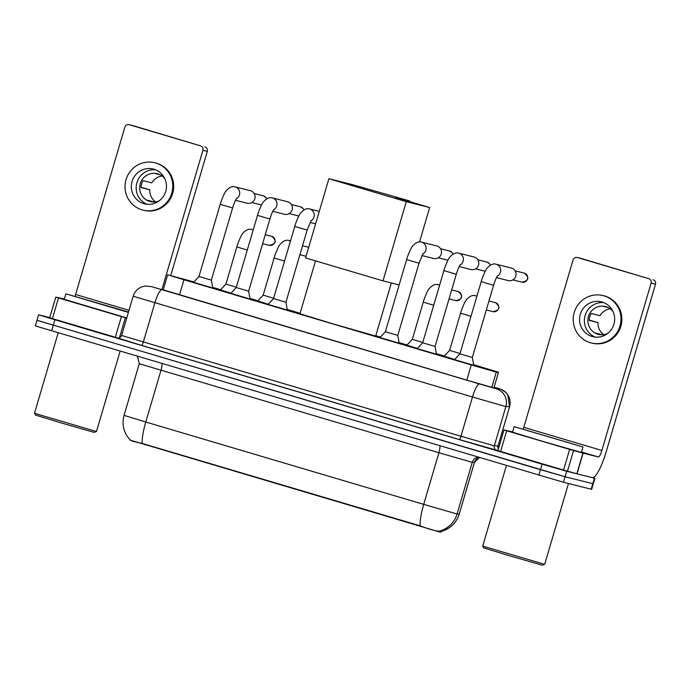 <?xml version="1.0" encoding="UTF-8"?>
<svg xmlns="http://www.w3.org/2000/svg" width="690" height="690" viewBox="0 0 690 690"><rect width="100%" height="100%" fill="white"/><g stroke="black" fill="none" stroke-linecap="round" stroke-linejoin="round"><path stroke-width="1.03" d="M454.693 359.473L444.17 356.221M417.407 348.424L406.884 345.173M268.281 304.23L257.75 300.969M230.995 293.181L220.472 289.921M473.745 365.312L454.52 359.654M436.46 354.263L417.234 348.605M399.182 343.215L379.957 337.557M287.333 310.069L268.108 304.411M250.047 299.02L230.822 293.362M212.762 287.971L193.536 282.314M193.916 281.908L167.653 274.801L183.928 279.786L471.27 364.941L496.3 372.117L498.491 372.238L473.633 364.708M441.324 532.025L441.591 531.102L441.341 532.016L439.401 531.921L439.651 531.093M130.41 440.203L439.401 531.921M220.653 289.731L212.658 287.368M444.351 356.023L436.356 353.66M407.065 344.974L399.07 342.611M380.406 337.074L375.809 335.711M300.098 313.277L287.221 309.465M257.931 300.78L249.935 298.408M130.212 439.746C129.927 440.496 133.912 441.729 142.175 443.446L420.115 525.806C428.723 529.101 434.924 530.886 438.711 531.171L441.816 531.197C450.579 528.488 456.383 522.779 459.238 514.067L474.435 462.421L471.675 462.179L438.909 452.735L139.268 363.725L124.062 415.371L145.771 422.021A25.125 5.27 106.5 0 0 142.175 443.446M592.952 477.635L594.901 478.299L593.279 483.802L565.058 476.756L36.975 320.298L35.354 325.809L39.908 327.267L563.437 482.258L591.658 489.314L593.279 483.802L565.058 476.756L540.486 469.674L37.441 320.393M441.954 531.119L441.867 531.179A25.125 25.107 -87 0 0 459.212 514.076L459.238 514.067M163.228 289.852L469.649 380.966L494.67 388.151L497.205 388.28L494.083 387.254M594.901 478.299L566.68 471.244L542.107 464.163L54.872 319.772L38.597 314.787L49.766 317.564M118.025 338.04L115.342 337.255L121.423 316.598L58.503 297.951L52.423 318.608L49.706 317.78L55.787 297.123L58.503 297.951M115.342 337.255L52.423 318.608M129.09 124.674L133.472 125.77A3.588 3.51 104.1 0 1 133.61 125.813L129.228 124.718A3.588 3.51 -75.9 0 0 124.847 127.158L75.598 294.492A7.176 1.501 -73.5 0 1 75.02 296.286M204.947 146.953A3.588 3.51 104.1 0 1 207.293 151.395L202.912 150.291A3.588 3.51 -75.9 0 0 200.566 145.857L133.61 125.813M170.741 275.603L207.293 151.395M200.566 145.857L129.228 124.718M202.912 150.291L161.96 289.446M64.368 299.072L55.787 297.123L49.706 317.78M121.423 316.598L126.718 318.107M153.965 169.222A17.949 17.543 -75.9 0 0 131.971 181.806A17.949 17.543 -75.9 0 0 144.538 203.843A17.949 17.543 -75.9 0 0 165.824 191.061A17.949 17.543 -75.9 0 0 153.965 169.222M155.63 169.809A17.949 17.543 -75.9 0 0 146.987 204.275M157.863 173.897A14.361 14.042 104.1 0 0 155.595 173.638L159.985 174.743M162.003 175.967A14.361 14.042 -75.9 0 0 151.783 182.867L143.02 180.668A14.361 14.042 104.1 0 0 140.993 187.551L149.756 189.75A14.361 14.042 -75.9 0 0 155.517 201.842M154.327 201.963L147.746 200.316A14.361 14.042 104.1 0 0 150.894 201.722M164.876 178.796A14.361 14.042 -75.9 0 0 140.182 183.945A14.361 14.042 -75.9 0 0 159.381 200.704M142.968 210.114L143.839 210.329A24.409 23.865 -75.9 0 0 172.793 192.95A24.409 23.865 -75.9 0 0 156.665 163.245A24.409 23.865 -75.9 0 0 155.707 162.978L154.836 162.762A24.409 23.865 -75.9 0 0 125.882 180.142A24.409 23.865 -75.9 0 0 142.011 209.846A24.409 23.865 -75.9 0 0 142.968 210.114A24.409 23.865 -75.9 0 0 171.922 192.726A24.409 23.865 -75.9 0 0 155.793 163.021A24.409 23.865 -75.9 0 0 154.836 162.762M149.756 189.75L141.001 187.257M96.479 431.526L94.021 432.354L62.014 423.16L35.475 415.07L34.5 413.284L96.479 431.526L120.146 351.098M128.392 312.406L65.912 293.828L128.495 312.061M126.77 317.918L64.291 299.339L65.912 293.828M78.41 297.459L122.794 310.569L78.41 297.459M391.334 282.952L375.705 336.073L333.736 324.076L299.952 313.778L315.528 260.863M395.68 197.452L409.705 200.963L352.271 184.584L328.897 178.727L406.298 201.661L429.663 207.526L395.68 197.452M409.532 201.558L409.705 200.963M429.663 207.526L419.555 241.871M406.298 201.661L382.985 280.856L399.156 284.91M382.985 280.856L305.592 257.922L328.897 178.727M193.45 282.408L198.962 276.492L211.356 280.14L212.787 288.101M236.334 198.772A6.46 6.314 104.1 0 0 234.945 186.835L250.341 190.699A6.46 6.314 104.1 0 1 254.834 198.755A6.46 6.314 104.1 0 1 247.201 203.231L235.497 200.298M230.727 293.457L236.247 287.54L248.641 291.189L250.073 299.149M273.62 209.82A6.46 6.314 104.1 0 0 272.231 197.883L287.627 201.747A6.46 6.314 104.1 0 1 292.112 209.803A6.46 6.314 104.1 0 1 284.487 214.28L272.783 211.347M268.013 304.506L273.533 298.589L285.927 302.237L287.351 310.198M379.862 337.652L385.382 331.735L397.776 335.383L399.2 343.344M422.746 254.023A6.46 6.314 104.1 0 0 421.366 242.078L436.761 245.942A6.46 6.314 104.1 0 1 441.246 254.006A6.46 6.314 104.1 0 1 433.622 258.474L421.909 255.541M417.148 348.7L422.66 342.783L435.054 346.432L436.485 354.393M460.032 265.072A6.46 6.314 104.1 0 0 458.643 253.127L474.039 256.99A6.46 6.314 104.1 0 1 478.532 265.055A6.46 6.314 104.1 0 1 470.899 269.523L459.195 266.59M454.425 359.749L459.945 353.832L472.339 357.48L473.771 365.441M497.318 276.121A6.46 6.314 104.1 0 0 495.929 264.175L511.325 268.039A6.46 6.314 104.1 0 1 515.809 276.103A6.46 6.314 104.1 0 1 508.185 280.571L496.481 277.639M220.395 290.007L225.906 284.09L236.342 287.204M257.68 301.056L263.183 295.139L273.628 298.252M406.807 345.25L412.318 339.333L422.763 342.456M444.093 356.299L449.604 350.382L460.04 353.504M569.63 449.423L583.102 453.149L577.03 473.806L563.549 470.08L569.63 449.423L506.702 430.776L500.621 451.433L497.913 450.605L503.993 429.948L506.702 430.776M563.549 470.08L500.621 451.433M577.03 473.806L592.305 477.635A28.713 6.02 106.5 0 0 606.251 451.553L655.5 284.22L651.119 283.116L601.87 450.458A7.176 1.501 -73.5 0 1 598.377 456.978L583.102 453.149M577.289 257.499L581.67 258.595A3.588 3.51 104.1 0 1 581.817 258.638L577.427 257.543A3.588 3.51 -75.9 0 0 573.054 259.983L523.805 427.317A7.176 1.501 -73.5 0 1 523.218 429.111M651.119 283.116A3.588 3.51 -75.9 0 0 648.764 278.682L581.817 258.638M653.145 279.778A3.588 3.51 104.1 0 1 655.5 284.22M648.764 278.682L577.427 257.543M512.575 431.897L503.993 429.948L497.913 450.605M602.172 302.048A17.949 17.543 -75.9 0 0 580.178 314.631A17.949 17.543 -75.9 0 0 592.736 336.668A17.949 17.543 -75.9 0 0 614.031 323.886A17.949 17.543 -75.9 0 0 602.172 302.048M603.828 302.634A17.949 17.543 -75.9 0 0 595.194 337.099M606.07 306.722A14.361 14.042 104.1 0 0 603.802 306.464L608.192 307.568M610.202 308.792A14.361 14.042 -75.9 0 0 599.981 315.692L591.218 313.493A14.361 14.042 104.1 0 0 589.191 320.376L597.954 322.575A14.361 14.042 -75.9 0 0 603.724 334.667M602.534 334.788L595.944 333.141A14.361 14.042 104.1 0 0 599.093 334.547M613.074 311.621A14.361 14.042 -75.9 0 0 588.38 316.77A14.361 14.042 -75.9 0 0 607.588 333.529M591.166 342.939L592.046 343.154A24.409 23.865 -75.9 0 0 621 325.775A24.409 23.865 -75.9 0 0 604.871 296.07A24.409 23.865 -75.9 0 0 603.914 295.803L603.034 295.587A24.409 23.865 -75.9 0 0 574.08 312.967A24.409 23.865 -75.9 0 0 590.209 342.671A24.409 23.865 -75.9 0 0 591.166 342.939A24.409 23.865 -75.9 0 0 620.12 325.551A24.409 23.865 -75.9 0 0 603.991 295.846A24.409 23.865 -75.9 0 0 603.034 295.587M597.954 322.575L589.208 320.082M544.677 564.351L542.228 565.179L510.22 555.985L483.673 547.894L482.707 546.109L544.677 564.351L568.474 483.526M582.205 446.758L514.119 426.653L582.205 446.758M582.981 446.922L581.36 452.433L543.211 441.522L512.498 432.164L514.119 426.653M526.617 430.284L571.001 443.394L526.617 430.284M416.881 525.461L417.079 524.78M144.995 444.886L145.193 444.205M179.46 294.975L183.928 279.786M498.508 372.229L493.876 387.961L498.491 372.238M491.798 387.401L496.3 372.117M466.802 380.13L471.27 364.941M439.789 445.818A7.176 1.501 -73.5 0 1 438.909 452.735L423.712 504.381L456.47 513.826L459.212 514.076L474.418 462.429A7.176 7.176 93 0 1 479.352 457.548M420.115 525.806A25.125 5.27 -73.5 0 1 423.712 504.381L145.771 422.021L160.968 370.366A7.176 1.501 -73.5 0 0 161.848 363.449M439.582 531.11A25.125 25.107 -87 0 0 457.073 513.955L472.279 462.309A7.176 7.176 93 0 1 478.256 457.22M538.864 475.177L542.107 464.163M563.437 482.258L566.68 471.244M51.629 330.786L54.872 319.772M591.192 489.219L594.435 478.196M152.007 286.755A14.361 13.3 -74.8 0 0 151.714 286.669L479.481 383.959L495.86 388.677L499.836 388.936L494.118 387.142L501.087 389.358L505.986 392.593L507.823 394.87L509.574 406.764L497.999 446.016L498.404 448.914A3.588 3.588 93 0 1 497.999 446.016L493.721 445.688L460.955 436.253L472.503 397L133.161 296.217L121.604 335.469L460.955 436.253A3.588 0.75 106.5 0 1 459.212 439.513L141.562 345.371A3.588 0.75 106.5 0 0 143.304 342.111L154.862 302.867A14.361 3.01 -73.5 0 1 161.839 289.826M499.836 388.936A14.361 14.343 -87 0 1 509.548 406.764L505.27 406.436L472.503 397A14.361 3.01 -73.5 0 1 479.481 383.959M497.99 450.346L496.748 450.277A3.588 3.588 93 0 1 494.325 445.826L505.874 406.574A14.361 14.343 -87 0 0 496.162 388.746M141.562 345.371L117.705 338.014M496.748 450.277L459.212 439.513M129.004 310.319L75.598 294.492M125.338 317.728L119.43 337.815M266.547 198.815L265.866 197.521L263.261 195.779A4.666 4.563 104.1 0 1 263.442 195.831A4.666 0.975 106.5 0 0 263.442 195.831A4.666 4.563 104.1 0 1 266.478 198.858M198.962 276.492L220.205 204.318L232.599 207.966C234.574 201.67 235.652 200.014 235.825 199.66L236.696 198.254M260.993 204.835L261.545 204.939A4.666 4.563 104.1 0 1 260.993 204.835L251.876 202.55M303.833 209.864L303.152 208.57L300.547 206.836A4.666 4.563 104.1 0 1 303.764 209.907M236.247 287.54L257.491 215.366L269.885 219.015C271.86 212.718 272.938 211.062 273.102 210.709L273.982 209.303M298.278 215.884L298.822 215.987A4.666 4.563 104.1 0 1 298.278 215.884L289.162 213.598M273.533 298.589L294.768 226.415L307.162 230.063L311.268 220.352M294.768 226.415C294.975 224.681 299.408 213.805 300.555 213.098C303.712 209.467 306.696 208.078 309.517 208.932A6.46 6.314 104.1 0 1 310.897 220.878M452.959 254.058L452.278 252.764L449.673 251.031A4.666 4.563 104.1 0 1 452.899 254.101M385.382 331.735L406.617 259.561L419.011 263.209L423.117 253.497M447.405 260.078L447.957 260.182A4.666 4.563 104.1 0 1 447.405 260.078L438.297 257.793M490.245 265.107L489.564 263.813L486.959 262.079A4.666 4.563 104.1 0 1 487.14 262.122A4.666 0.975 106.5 0 0 487.14 262.122A4.666 4.563 104.1 0 1 490.176 265.15M422.66 342.783L443.903 270.609L456.297 274.258C458.272 267.962 459.35 266.305 459.523 265.961L460.394 264.546M484.691 271.127L485.243 271.23A4.666 4.563 104.1 0 1 484.691 271.127L475.574 268.841M521.976 282.176C528.859 280.787 529.678 277.785 524.434 273.18L524.245 273.128A4.666 4.563 104.1 0 1 527.505 278.855A4.666 4.563 104.1 0 1 521.976 282.176L512.86 279.89M459.945 353.832L481.189 281.658L493.583 285.306C495.558 279.01 496.636 277.354 496.8 277.009L497.68 275.595M269.341 245.338C276.224 243.95 277.044 240.948 271.8 236.342A4.666 0.975 106.5 0 0 271.8 236.342L271.61 236.291A4.666 4.563 104.1 0 1 274.87 242.018A4.666 4.563 104.1 0 1 269.341 245.338L262.631 243.665M225.906 284.09L236.851 246.908L247.287 250.022M236.851 246.908C237.049 245.166 241.483 234.29 242.638 233.582C245.787 229.951 248.78 228.562 251.591 229.425A6.46 6.314 104.1 0 1 253.161 230.055M263.183 295.139L274.128 257.957L284.573 261.07M274.128 257.957C274.335 256.214 278.769 245.338 279.916 244.631C283.072 241 286.057 239.611 288.877 240.474A6.46 6.314 104.1 0 1 290.447 241.103M455.754 300.59C462.645 299.193 463.464 296.191 458.212 291.585L458.022 291.534A4.666 4.563 104.1 0 1 458.203 291.585A4.666 0.975 106.5 0 0 458.212 291.585A4.666 0.975 106.5 0 0 458.203 291.585A4.666 4.563 104.1 0 1 461.291 297.261A4.666 4.563 104.1 0 1 455.754 300.59L449.043 298.908M412.318 339.333L423.263 302.151L433.7 305.265M423.263 302.151C423.47 300.409 427.895 289.533 429.051 288.825C432.207 285.194 435.192 283.806 438.003 284.668A6.46 6.314 104.1 0 1 439.582 285.298M493.04 311.639C499.922 310.241 500.742 307.24 495.498 302.634L495.308 302.582A4.666 4.563 104.1 0 1 495.489 302.634A4.666 0.975 106.5 0 0 495.498 302.634A4.666 0.975 106.5 0 0 495.489 302.634A4.666 4.563 104.1 0 1 498.568 308.309A4.666 4.563 104.1 0 1 493.04 311.639L486.329 309.957M449.604 350.382L460.549 313.2L470.985 316.313M460.549 313.2C460.748 311.457 465.181 300.581 466.337 299.874C469.485 296.243 472.477 294.854 475.289 295.717A6.46 6.314 104.1 0 1 476.859 296.346M601.87 450.458L523.805 427.317M598.377 456.978L581.498 451.976M576.849 473.763L582.929 453.097M573.545 450.553L567.465 471.218M163.15 290.093L167.653 274.801M130.246 440.073C123.717 432.958 121.664 424.73 124.062 415.371M474.435 462.421L479.36 457.548M136.758 356.014L137.698 356.885L139.268 363.725M151.714 286.669L145.314 286.005L142.131 286.747C137.629 288.472 134.636 291.629 133.161 296.217M117.999 338.083L118.464 338.031C120.077 337.626 121.121 336.772 121.604 335.469M38.597 314.787L36.975 320.298M509.574 406.764L498.016 446.016M58.21 332.735L34.5 413.284M211.356 280.14L232.599 207.966M234.945 186.835C232.133 185.981 229.149 187.361 225.992 191.001C224.837 191.708 220.412 202.584 220.205 204.318M263.261 195.779L254.144 193.502M248.641 291.189L269.885 219.015M272.231 197.883C269.419 197.03 266.426 198.41 263.278 202.049C262.122 202.757 257.689 213.633 257.491 215.366M300.547 206.836L291.43 204.55M310.06 222.396L315.64 223.793M285.927 302.237L307.162 230.063M309.517 208.932L319.289 211.382M397.776 335.383L419.011 263.209M421.366 242.078C418.545 241.224 415.561 242.613 412.404 246.244C411.257 246.951 406.824 257.827 406.617 259.561M449.673 251.031L440.565 248.745M435.054 346.432L456.297 274.258M458.643 253.127C455.831 252.273 452.847 253.661 449.69 257.292C448.534 258 444.11 268.876 443.903 270.609M486.959 262.079L477.842 259.794M472.339 357.48L493.583 285.306M495.929 264.175C493.117 263.321 490.124 264.71 486.976 268.341C485.82 269.048 481.387 279.924 481.189 281.658M524.245 273.128L515.128 270.842M251.591 229.425L253.23 229.83M271.61 236.291L265.271 234.704M306.084 256.257L299.909 254.714M288.877 240.474L290.516 240.879M308.723 247.296L302.548 245.752M438.003 284.668L439.642 285.082M458.022 291.534L451.683 289.947M475.289 295.717L476.928 296.131M495.308 302.582L488.969 300.995M506.408 465.56L482.707 546.109"/></g></svg>
